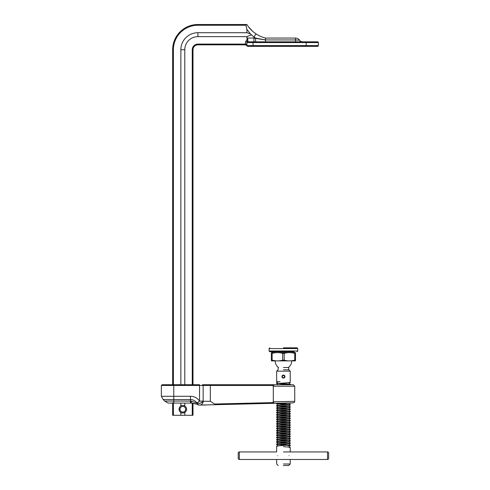 <?xml version="1.0" encoding="UTF-8"?>
<svg xmlns="http://www.w3.org/2000/svg" width="490" height="490" viewBox="0 0 490 490"><rect width="100%" height="100%" fill="white"/><g stroke="black" fill="none" stroke-linecap="round" stroke-linejoin="round"><path stroke-width="0.73" d="M172.645 384.717L162.098 384.717L173.779 384.717L172.272 384.717L172.645 384.717L172.645 49.747A25.247 25.247 0 0 1 197.893 24.5L246.887 24.5C249.22 28.242 252.264 31.366 256.019 33.871L253.943 37.02L253.943 38.067L265.372 39.923L265.592 38.067L265.372 39.923L255.633 38.067L255.633 41.834L306.14 41.834L306.195 42.587L252.975 42.587L253.128 41.834L248.35 41.834L317.594 41.834A0.753 0.753 0 0 1 318.347 42.587L318.347 45.601A0.753 0.753 0 0 1 317.594 46.354L247.64 46.354L246.929 45.852A1.507 1.507 0 0 0 245.508 44.847L197.893 44.847A4.9 4.9 0 0 0 192.999 49.747A4.9 4.9 0 0 1 197.893 44.847A4.9 4.9 0 0 0 192.999 49.747L192.999 384.717M255.633 38.067A34.502 34.502 0 0 1 253.943 37.02L250.439 33.853L246.887 32.714L197.893 32.714A17.04 17.04 0 0 0 180.859 49.747L184.785 49.747L184.785 384.717M184.785 403.092L184.785 406.057M184.785 412.445L184.785 415.281L192.245 415.281L192.245 403.123M180.859 412.445L180.859 415.281L184.785 415.281M184.785 49.747A13.107 13.107 0 0 1 197.893 36.64L246.764 36.64L251.444 34.864M247.671 25.701L246.874 24.5M173.399 403.092L173.399 415.281L172.645 415.281L172.645 403.092L168.027 403.092L173.779 403.092L173.779 401.065L191.155 401.077L196.876 403.056L199.546 401.114L199.546 385.471L161.345 385.471L162.098 384.717M173.399 415.281L180.859 415.281M180.859 49.747L180.859 384.717M180.859 403.092L180.859 406.057M250.439 33.853L246.887 29.394L246.887 32.714M246.887 29.394L245.913 25.253L197.893 25.253A24.494 24.494 0 0 0 173.399 49.747L173.399 384.717M246.997 36.609L246.997 38.067L247.86 39.329C247.646 40.903 247.811 41.736 248.35 41.834A0.753 0.692 90 0 0 247.658 42.587L246.978 41.913L245.484 41.913L247.223 39.169L246.764 36.64M196.723 404.213L191.351 403.092A13.395 13.395 0 0 1 193.317 403.233A13.395 13.395 0 0 0 192.999 403.19L192.999 415.281L192.245 415.281M247.505 39.947L247.223 39.169L247.86 39.329L246.978 41.913L246.923 45.601A1.507 1.004 4.4 0 0 245.417 44.596L245.484 41.913M247.658 42.587L252.975 42.587L253.128 46.354L306.14 46.354L306.195 45.601L318.347 45.601M318.347 42.587L306.195 42.587L306.195 45.601L252.975 45.601L253.128 46.354M265.372 39.923L295.507 39.953L295.507 38.067L265.592 38.067A30.729 30.729 0 0 1 256.019 33.871L253.306 31.856M253.018 31.617L248.718 27.122M295.507 41.834L295.507 39.953L299.182 40.168M295.507 38.067A4.857 4.857 0 0 1 299.519 40.186A3.767 3.767 0 0 0 302.636 41.834M298.759 40.143L298.281 40.107M298.226 40.1L297.687 40.064M246.256 24.5L245.913 25.253M247.818 41.099L247.848 39.47M265.592 41.834L265.372 39.953M246.629 45.35L245.417 44.596M246.911 45.809L245.472 44.817M277.585 404.201L276.776 403.944L280.047 403.631L293.271 402.841A1.507 1.507 0 0 0 294.741 401.335L273.077 401.8L273.316 402.578L273.298 385.471L203.142 385.471A0.753 0.717 90 0 0 202.425 384.717L293.234 384.717L290.221 384.717L290.221 383.903L279.061 384.717M293.271 402.841L274.431 403.307L276.654 403.252L276.654 404.005M163.225 399.546L164.683 401.065L173.779 401.065L173.779 396.281L190.494 396.281L190.488 399.546L163.225 399.546L161.345 396.281L173.779 396.281L173.779 384.717L199.546 384.717L199.546 385.471L203.142 385.471L203.166 401.298L210.333 401.298L214.675 404.023L273.316 402.578L274.431 403.307L199.35 405.071A3.767 2.934 -90 0 1 196.741 403.031A3.767 2.193 -62.2 0 0 197.593 404.636A3.767 3.767 0 0 0 199.35 405.071A3.767 3.767 0 0 1 197.593 404.636M190.494 396.281A10.915 10.915 0 0 1 199.546 401.114L203.142 401.114A3.767 2.052 168.2 0 1 200.465 403.001A3.767 2.052 168.2 0 1 196.839 402.933A7.65 7.65 0 0 0 190.488 399.546L190.494 403.092L173.779 403.092M215.557 404.752L214.553 403.962M202.793 405.071L205.243 405.01M191.155 401.077L191.351 403.092L190.494 403.092M194.775 403.533L195.418 403.723M199.583 405.071A3.767 3.062 -90 0 1 196.876 403.056A3.767 1.96 168.5 0 0 200.477 403.099A3.767 1.96 168.5 0 0 203.166 401.298A3.767 3.583 90 0 1 199.583 405.071M172.645 402.713L172.272 403.092M274.394 384.717L273.298 385.471M182.788 406.418A2.83 2.83 0 0 1 185.649 409.217A2.83 2.83 0 0 1 182.856 412.078A2.83 2.83 0 0 1 179.995 409.279A2.83 2.83 0 0 1 182.788 406.418M283.434 347.827L297.001 347.827L283.434 347.827M294.104 352.426L294.104 351.747L269.874 351.747L272.771 351.747L272.771 352.426M284.194 360.168L282.681 360.168L282.681 353.345L284.194 353.345L284.194 360.168C287.679 361.124 291.195 361.124 294.741 360.168L294.741 353.345C291.256 352.39 287.74 352.39 284.194 353.345M271.38 352.622L295.495 352.622M294.104 353.186L295.495 353.345C295.495 352.39 295.495 352.39 295.495 353.345C295.495 352.39 295.495 352.39 295.495 353.345L295.495 360.168C295.495 361.124 295.495 361.124 295.495 360.168C295.495 361.124 295.495 361.124 295.495 360.168L294.741 360.168M271.38 360.891L295.495 360.891M274.749 360.701L272.134 360.168C275.619 361.124 279.135 361.124 282.681 360.168M282.681 353.345C279.196 352.39 275.68 352.39 272.134 353.345L272.134 360.168L271.38 360.168C271.38 361.124 271.38 361.124 271.38 360.168C271.38 361.124 271.38 361.124 271.38 360.168L271.38 353.345C271.38 352.39 271.38 352.39 271.38 353.345C271.38 352.39 271.38 352.39 271.38 353.345L271.38 360.168M271.38 353.345L272.134 353.345M283.434 465.5L288.714 465.5L283.434 465.5M289.076 455.7C290.343 450.843 290.343 450.843 289.076 455.7C290.343 460.563 290.343 460.563 289.076 455.7M277.799 455.7C276.532 450.843 276.532 450.843 277.799 455.7C276.532 460.563 276.532 460.563 277.799 455.7M284.917 376.877L283.434 375.077M289.216 384.105L283.434 383.59M289.216 445.153L283.434 444.638M289.216 442.893L283.434 442.378M289.216 440.632L283.434 440.118M289.216 438.366L283.434 437.858M289.216 436.106L283.434 435.598M289.216 433.846L283.434 433.338M289.216 431.586L283.434 431.077M289.216 429.326L283.434 428.811M289.216 427.066L283.434 426.551M289.216 424.799L283.434 424.291M289.216 422.539L283.434 422.031M289.216 420.279L283.434 419.771M289.216 418.019L283.434 417.511M289.216 415.759L283.434 415.251M289.216 413.499L283.434 412.984M289.216 411.239L283.434 410.724M289.216 408.972L283.434 408.464M289.216 406.712L283.434 406.204M289.216 404.452L283.434 403.944M283.434 445.018L277.659 444.51M283.434 442.758L277.659 442.243M283.434 440.498L277.659 439.983M283.434 438.238L277.659 437.723M283.434 435.971L277.659 435.463M283.434 433.711L277.659 433.203M283.434 431.451L277.659 430.943M283.434 429.191L277.659 428.683M283.434 426.931L277.659 426.416M283.434 424.671L277.659 424.156M283.434 422.411L277.659 421.896M283.434 420.144L277.659 419.636M283.434 417.884L277.659 417.376M283.434 415.624L277.659 415.116M283.434 413.364L277.659 412.856M283.434 411.104L277.659 410.589M283.434 408.844L277.659 408.329M283.434 406.577L277.659 406.069M283.434 404.317L277.659 403.809M283.434 383.97L277.659 383.462M275.153 361.093A8.293 8.293 0 0 0 278.516 367.524M291.721 361.093A8.293 8.293 0 0 1 288.359 367.524M283.434 369.785L288.714 369.785L283.434 369.785M283.434 367.524L288.714 367.524L288.714 369.785L290.221 371.157L283.434 371.157L290.221 371.157L290.221 382.531L289.29 382.335M290.08 384.717L289.29 384.601M289.29 383.713L290.221 383.903M277.585 383.848L276.776 383.59L290.221 382.531M283.14 378.06L283.735 378.06M283.434 446.647L290.221 447.211L289.29 447.468L289.29 445.582L290.221 445.839L289.29 445.582M289.29 444.761L290.221 444.951L290.221 445.839L287.495 445.502M290.221 444.951L280.047 445.704L276.654 446.084L277.585 446.274M277.585 444.896L276.776 444.638L286.828 443.952L290.221 443.573L289.29 443.383M289.29 442.501L290.098 442.758L280.047 443.444L276.654 443.824L277.585 444.014M277.585 442.635L276.776 442.378L286.828 441.692L290.221 441.312L289.29 441.123M289.29 440.241L290.098 440.498L280.047 441.184L276.654 441.564L277.585 441.753M277.585 440.375L276.776 440.118L286.828 439.432L290.221 439.052L289.29 438.862M289.29 437.98L290.098 438.238L280.047 438.924L276.654 439.297L277.585 439.493M277.585 438.115L276.776 437.858L286.828 437.172L290.221 436.792L289.29 436.602M289.29 435.72L290.098 435.971L280.047 436.663L276.654 437.037L277.585 437.227M277.585 435.855L276.776 435.598L286.828 434.906L290.221 434.532L289.29 434.342M289.29 433.454L290.098 433.711L280.047 434.403L276.654 434.777L277.585 434.967M277.585 433.589L276.776 433.338L286.828 432.646L290.221 432.272L289.29 432.082M289.29 431.194L290.098 431.451L280.047 432.143L276.654 432.517L277.585 432.707M277.585 431.329L276.776 431.077L286.828 430.385L290.221 430.012L289.29 429.816M289.29 428.934L290.098 429.191L280.047 429.877L276.654 430.257L277.585 430.447M277.585 429.069L276.776 428.811L286.828 428.125L290.221 427.746L289.29 427.556M289.29 426.674L290.098 426.931L280.047 427.617L276.654 427.997L277.585 428.187M277.585 426.808L276.776 426.551L286.828 425.865L290.221 425.485L289.29 425.296M289.29 424.413L290.098 424.671L280.047 425.357L276.654 425.737L277.585 425.926M277.585 424.548L276.776 424.291L286.828 423.605L290.221 423.225L289.29 423.035M289.29 422.153L290.098 422.405L280.047 423.097L276.654 423.47L277.585 423.666M277.585 422.288L276.776 422.031L286.828 421.345L290.221 420.965L289.29 420.775M289.29 419.893L290.098 420.144L280.047 420.837L276.654 421.21L277.585 421.4M277.585 420.028L276.776 419.771L286.828 419.079L290.221 418.705L289.29 418.515M289.29 417.627L290.098 417.884L280.047 418.576L276.654 418.95L277.585 419.14M277.585 417.762L276.776 417.511L286.828 416.819L290.221 416.445L289.29 416.255M289.29 415.367L290.098 415.624L280.047 416.31L276.654 416.69L277.585 416.88M277.585 415.502L276.776 415.251L286.828 414.558L290.221 414.185L289.29 413.989M289.29 413.107L290.098 413.364L280.047 414.05L276.654 414.43L277.585 414.62M277.585 413.241L276.776 412.984L286.828 412.298L290.221 411.918L289.29 411.729M289.29 410.847L290.098 411.104L280.047 411.79L276.654 412.17L277.585 412.36M277.585 410.981L276.776 410.724L286.828 410.038L290.221 409.658L289.29 409.469M289.29 408.587L290.098 408.844L280.047 409.53L276.654 409.91L277.585 410.099M277.585 408.721L276.776 408.464L286.828 407.778L290.221 407.398L289.29 407.208M289.29 406.326L290.098 406.577L280.047 407.27L276.654 407.643L277.585 407.839M277.585 406.461L276.776 406.204L286.828 405.518L290.221 405.138L289.29 404.948M289.29 404.066L290.098 404.317L280.047 405.01L276.654 405.383L277.585 405.573M277.04 403.246L277.585 403.313M281.928 376.583A1.507 1.507 0 0 1 283.434 375.077A1.507 1.507 0 0 1 284.947 376.583A1.507 1.507 0 0 1 283.434 378.09A1.507 1.507 0 0 1 281.928 376.583L281.958 376.877M283.434 371.157L276.654 371.157L283.434 371.157M277.542 383.382L277.542 381.52L280.047 381.771M278.24 383.407L280.513 383.407M327.528 451.933A1.133 1.133 0 0 1 328.655 453.066L328.655 458.34A1.133 1.133 0 0 1 327.528 459.473L327.528 451.933L283.434 451.933M239.347 451.933L239.347 459.473A1.133 1.133 0 0 1 238.22 458.34L238.22 453.066A1.133 1.133 0 0 1 239.347 451.933L276.654 451.933L276.654 446.084M239.347 459.473L327.528 459.473M282.307 376.583A1.133 1.133 0 0 1 283.434 375.456A1.133 1.133 0 0 1 284.568 376.583A1.133 1.133 0 0 1 283.434 377.716A1.133 1.133 0 0 1 282.307 376.583M197.893 32.714L197.893 36.64M246.764 38.067L253.943 38.067L253.943 41.834M173.399 49.747L172.645 49.747A25.247 25.247 0 0 1 197.893 24.5L197.893 25.253M192.245 384.717L192.245 49.747A5.653 5.653 0 0 1 197.893 44.094L246.978 44.094M246.923 45.601L252.975 45.601M197.893 44.847L197.893 44.094M192.999 49.747L192.245 49.747M294.741 401.335L294.741 386.224L273.077 386.224M210.333 384.717L210.333 401.298M191.351 403.092A13.395 13.395 0 0 1 193.317 403.233A13.395 13.395 0 0 0 192.999 403.19M182.862 413.003A3.749 3.749 0 0 0 186.574 409.211A3.749 3.749 0 0 0 182.782 405.5A3.749 3.749 0 0 0 179.071 409.291A3.749 3.749 0 0 0 182.862 413.003C185.526 412.611 186.733 411.073 186.476 408.391C185.918 406.565 184.687 405.604 182.782 405.5C177.937 405.316 178.023 413.291 182.862 413.003M269.12 348.58L269.12 350.993L297.755 350.993L297.755 348.58L269.12 348.58L269.874 347.827M283.434 463.993L290.221 463.993L283.434 463.993M294.741 386.224L293.234 384.717M161.345 396.281L161.345 385.471M164.683 401.065L168.027 403.092M297.755 348.58L297.001 347.827M297.755 350.993L297.001 351.747M269.12 350.993L269.874 351.747M290.221 459.473L290.221 463.993L288.714 465.5M289.29 384.099L289.29 382.721M289.29 445.141L289.29 443.769M289.29 442.88L289.29 441.502M289.29 440.62L289.29 439.242M289.29 438.36L289.29 436.982M289.29 436.1L289.29 434.722M289.29 433.84L289.29 432.462M289.29 431.58L289.29 430.202M289.29 429.314L289.29 427.942M289.29 427.053L289.29 425.675M289.29 424.793L289.29 423.415M289.29 422.533L289.29 421.155M289.29 420.273L289.29 418.895M289.29 418.013L289.29 416.635M289.29 415.753L289.29 414.375M289.29 413.487L289.29 412.115M289.29 411.226L289.29 409.848M289.29 408.966L289.29 407.588M289.29 406.706L289.29 405.328M289.29 404.446L289.29 403.068M277.585 445.894L277.585 444.516M277.585 443.634L277.585 442.256M277.585 441.368L277.585 439.996M277.585 439.107L277.585 437.729M277.585 436.847L277.585 435.469M277.585 434.587L277.585 433.209M277.585 432.327L277.585 430.949M277.585 430.067L277.585 428.689M277.585 427.807L277.585 426.429M277.585 425.541L277.585 424.168M277.585 423.28L277.585 421.902M277.585 421.02L277.585 419.642M277.585 418.76L277.585 417.382M277.585 416.5L277.585 415.122M277.585 414.24L277.585 412.862M277.585 411.98L277.585 410.602M277.585 409.714L277.585 408.341M277.585 407.453L277.585 406.075M277.585 405.193L277.585 403.815M277.585 384.717L277.585 383.468M290.221 451.933L290.221 447.211M278.161 465.5L276.654 463.993L276.654 459.473M290.221 443.573L290.221 442.691M290.221 441.312L290.221 440.43M290.221 439.052L290.221 438.17M290.221 436.792L290.221 435.91M290.221 434.532L290.221 433.65M290.221 432.272L290.221 431.384M290.221 430.012L290.221 429.124M290.221 427.746L290.221 426.863M290.221 425.485L290.221 424.603M290.221 423.225L290.221 422.343M290.221 420.965L290.221 420.083M290.221 418.705L290.221 417.823M290.221 416.445L290.221 415.557M290.221 414.185L290.221 413.297M290.221 411.918L290.221 411.037M290.221 409.658L290.221 408.776M290.221 407.398L290.221 406.516M290.221 405.138L290.221 404.256M276.654 444.706L276.654 443.824M276.654 442.446L276.654 441.564M276.654 440.185L276.654 439.297M276.654 437.925L276.654 437.037M276.654 435.659L276.654 434.777M276.654 433.399L276.654 432.517M276.654 431.139L276.654 430.257M276.654 428.879L276.654 427.997M276.654 426.619L276.654 425.737M276.654 424.358L276.654 423.47M276.654 422.098L276.654 421.21M276.654 419.832L276.654 418.95M276.654 417.572L276.654 416.69M276.654 415.312L276.654 414.43M276.654 413.052L276.654 412.17M276.654 410.791L276.654 409.91M276.654 408.531L276.654 407.643M276.654 406.271L276.654 405.383M276.654 383.658L276.654 371.157L278.161 369.785L278.161 367.524"/></g></svg>
